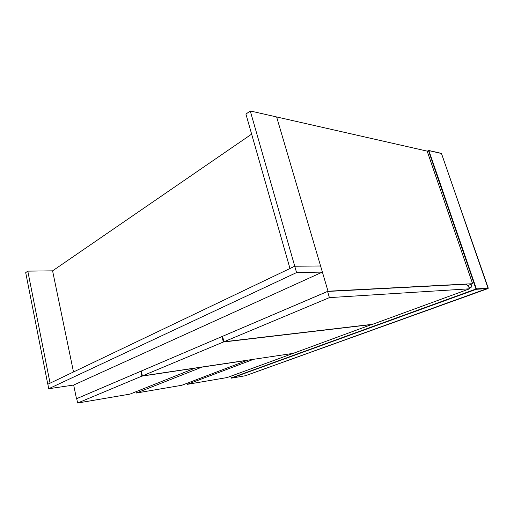 <?xml version="1.0" encoding="UTF-8"?>
<svg xmlns="http://www.w3.org/2000/svg" width="514" height="514" viewBox="0 0 514 514"><rect width="100%" height="100%" fill="white"/><g stroke="black" fill="none" stroke-linecap="round" stroke-linejoin="round"><path stroke-width="0.77" d="M466.282 284.21L469.186 287.628L469.59 288.797L329.397 297.625L327.579 291.444L466.282 284.21M329.397 297.625L223.95 341.771L222.549 336.317L327.579 291.444M223.95 341.771L372.624 324.295L469.59 288.797M292.71 353.446L253.145 359.363M253.171 359.466L187.334 384.337L187.077 383.277M187.334 384.337L227.149 377.552L292.736 353.542M250.267 110.966L276.622 116.948L320.582 265.969L294.74 266.188L250.267 110.966L245.923 114.095L289.98 268.507M289.883 268.507L294.74 266.188M76.715 398.658L328.028 291.213L472.617 283.715L467.477 285.617M322.387 272.086L320.588 266.008L294.747 266.226L296.565 272.574L322.387 272.086L73.669 385.044L76.483 398.697M472.617 283.715L427.166 151.122L276.622 116.948L328.028 291.213M294.747 266.226L47.796 384.26L50.064 383.142L27.801 271.135L52.589 270.846L251.629 134.122M195.448 368.101L141.922 376.113L140.81 371.243L76.708 398.633L77.614 403.034L129.991 394.109L195.416 367.992M140.81 371.243L141.292 371.172M141.922 376.113L77.614 403.034M296.565 272.574L48.682 388.745L47.879 384.221M73.669 385.044L48.682 388.745M27.801 271.135L25.7 272.645L47.789 384.234M52.589 270.846L73.502 371.969M372.072 324.495L223.365 342.016L142.378 375.92L293.192 353.375L372.033 324.366M223.365 342.016L221.971 336.567L222.594 336.497M142.378 375.92L141.26 371.05L221.971 336.567M247.639 360.295L201.88 367.137L136.338 393.03L181.789 385.282L247.613 360.192M136.338 393.03L136.043 391.707M428.894 150.621L441.481 153.5L488.255 288.148L476.388 288.907L428.894 150.621L427.166 151.122M470.978 284.326L471.871 286.928L469.276 287.879M230.812 376.209L231.261 377.951L475.97 289.016L428.406 150.454M488.261 288.174L245.377 375.747L231.48 378.143L476.215 289.298L488.082 288.527L245.377 375.747L231.48 378.143L230.754 376.235M441.507 153.57L488.12 288.508M475.97 289.016L476.388 288.907L476.215 289.298L475.97 289.016M441.346 153.358L428.67 150.454"/></g></svg>
